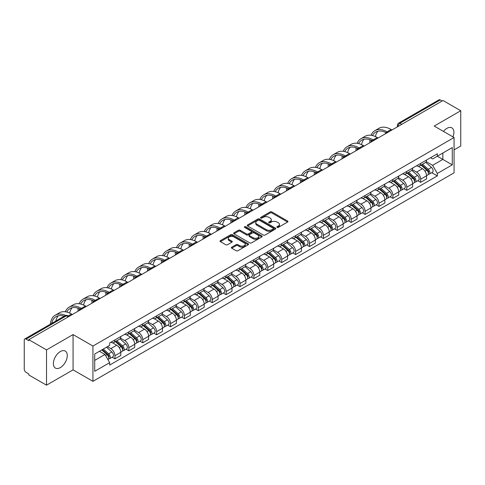 <?xml version="1.0" encoding="UTF-8"?>
<svg xmlns="http://www.w3.org/2000/svg" width="485" height="485" viewBox="0 0 485 485"><rect width="100%" height="100%" fill="white"/><g stroke="black" fill="none" stroke-linecap="round" stroke-linejoin="round"><path stroke-width="0.73" d="M277.087 227.404A0.867 0.497 0 0 0 278.311 227.404L287.605 222.039A1.237 0.715 0 0 0 287.963 221.536A1.237 0.715 0 0 0 287.605 221.033L271.867 211.945A1.237 0.715 0 0 0 270.115 211.945L260.827 217.31A0.867 0.497 0 0 0 260.572 217.662A0.867 0.497 0 0 0 260.827 218.014A0.867 0.497 0 0 0 262.052 218.014L263.252 217.322A3.959 2.286 0 0 1 268.848 217.322L270.157 218.08A3.959 2.286 0 0 1 271.321 219.693A3.959 2.286 0 0 1 270.157 221.312L268.957 222.003A0.867 0.497 0 0 0 268.702 222.354A0.867 0.497 0 0 0 268.957 222.712A0.867 0.497 0 0 0 270.181 222.712L271.382 222.015A3.959 2.286 0 0 1 276.977 222.015L278.293 222.773A3.959 2.286 0 0 1 279.451 224.391A3.959 2.286 0 0 1 278.293 226.004L277.087 226.701A0.867 0.497 0 0 0 276.838 227.053A0.867 0.497 0 0 0 277.087 227.404L277.087 226.701M60.328 367.594A9.827 5.674 120 0 0 66.748 358.93A9.827 5.674 120 0 0 65.239 351.055A9.827 5.674 120 0 0 60.328 351.546A9.827 5.674 120 0 0 53.908 360.203A9.827 5.674 120 0 0 55.417 368.079A9.827 5.674 120 0 0 60.328 367.594M452.96 136.897A9.827 5.674 120 0 0 451.856 127.846A9.827 5.674 120 0 0 446.94 128.337A9.827 5.674 120 0 0 443.466 131.417M231.727 247.18A1.237 0.715 0 0 0 231.369 247.683A1.237 0.715 0 0 0 231.727 248.193L236.146 250.739A1.237 0.715 0 0 0 237.892 250.739L248.211 244.786A1.237 0.715 0 0 0 248.575 244.276A1.237 0.715 0 0 0 248.211 243.773L232.473 234.685A1.237 0.715 0 0 0 230.727 234.685L220.408 240.645A1.237 0.715 0 0 0 220.044 241.148A1.237 0.715 0 0 0 220.408 241.651L225.737 244.731A1.237 0.715 0 0 0 227.489 244.731L231.903 242.185A1.237 0.715 0 0 0 232.266 241.682A1.237 0.715 0 0 0 231.903 241.172L229.26 239.645A3.31 1.91 0 0 1 228.289 238.299A3.31 1.91 0 0 1 230.333 236.535A3.31 1.91 0 0 1 233.94 236.947L244.301 242.93A3.31 1.91 0 0 1 245.271 244.276A3.31 1.91 0 0 1 243.227 246.04A3.31 1.91 0 0 1 239.62 245.628L237.892 244.634A1.237 0.715 0 0 0 236.146 244.634L231.727 247.18L231.727 248.193L236.146 245.659L236.146 244.634M92.932 346.041L73.065 334.571L46.518 349.897L28.791 339.664L443.023 100.51L460.75 110.744L434.202 126.07L454.069 137.54L92.932 346.041L92.932 381.325L454.069 172.824L454.069 137.54M263.337 235.043A1.237 0.715 0 0 0 265.089 235.043L275.407 229.084A1.237 0.715 0 0 0 275.765 228.581A1.237 0.715 0 0 0 275.407 228.071L259.669 218.99A1.237 0.715 0 0 0 257.917 218.99L247.599 224.943A1.237 0.715 0 0 0 247.235 225.446A1.237 0.715 0 0 0 247.599 225.955L263.337 235.043M244.931 227.592A0.867 0.497 0 0 1 245.81 227.714L245.81 226.683L261.809 235.922A1.237 0.715 0 0 1 262.173 236.431A1.237 0.715 0 0 1 261.809 236.935L251.491 242.888A1.237 0.715 0 0 1 249.745 242.888L234 233.806L238.42 231.272L238.42 230.242L234 232.794A1.237 0.715 0 0 0 233.643 233.297A1.237 0.715 0 0 0 234 233.806L234 232.794M238.42 231.272A1.237 0.715 0 0 1 240.166 231.272L240.166 230.242A1.237 0.715 0 0 0 238.42 230.242M240.166 230.242L246.55 233.928A1.237 0.715 0 0 0 248.302 233.928L251.23 232.236A1.237 0.715 0 0 0 251.588 231.733A1.237 0.715 0 0 0 251.23 231.23L244.585 227.392A0.867 0.497 0 0 1 244.331 227.041A0.867 0.497 0 0 1 244.864 226.58A0.867 0.497 0 0 1 245.81 226.683M46.518 349.897L46.518 385.181L28.791 374.947L28.791 373.917L26.032 372.322A2.522 1.455 -120 0 1 24.25 369.237L24.25 340.124A2.522 1.455 -120 0 1 24.771 338.973L65.123 315.674A2.522 1.455 60 0 1 66.384 315.802L26.032 339.1A2.522 1.455 -120 0 0 24.771 338.973M454.069 149.883L460.75 146.027L460.75 110.744M46.518 385.181L73.065 369.855L92.932 381.325M28.791 339.664L28.791 340.694L26.032 339.1M401.78 124.324L399.907 123.245A2.522 1.455 60 0 0 398.646 123.117L439.004 99.819A2.522 1.455 60 0 1 440.259 99.946L399.907 123.245A2.522 1.455 120 0 0 398.124 126.33L398.124 126.433M442.132 101.025L440.259 99.946M420.665 163.409A5.796 3.346 60 0 1 419.464 166.009L425.345 162.614A5.796 3.346 -120 0 0 426.545 160.014M412.317 169.653L416.566 172.102A5.796 3.346 60 0 1 420.665 179.201L426.545 175.806A5.796 3.346 -120 0 0 422.447 168.707L418.234 166.276M426.545 175.806L426.545 178.941L420.665 182.336L417.846 180.711M419.464 166.009A5.796 3.346 60 0 1 416.609 165.749M420.665 179.201L420.665 182.336M406.763 171.435A5.796 3.346 60 0 1 405.569 174.036L411.444 170.641A5.796 3.346 -120 0 0 412.644 168.04M403.95 188.732L406.769 190.362L412.644 186.967L412.644 183.827A5.796 3.346 -120 0 0 408.546 176.734L404.338 174.303M405.569 174.036A5.796 3.346 60 0 1 402.714 173.775M398.421 177.674L402.671 180.123A5.796 3.346 60 0 1 406.769 187.222L406.769 190.362M392.868 179.456A5.796 3.346 60 0 1 391.668 182.057L397.548 178.662A5.796 3.346 -120 0 0 398.749 176.061M390.049 196.758L392.868 198.383L398.749 194.988L398.749 191.854A5.796 3.346 -120 0 0 394.651 184.755L390.443 182.324M391.668 182.057A5.796 3.346 60 0 1 388.818 181.796M384.526 185.694L388.77 188.15A5.796 3.346 60 0 1 392.868 195.249L392.868 198.383M378.973 187.483A5.796 3.346 60 0 1 377.773 190.084L383.653 186.689A5.796 3.346 -120 0 0 384.854 184.088M376.154 204.779L378.973 206.404L384.854 203.015L384.854 199.875A5.796 3.346 -120 0 0 380.755 192.775L376.548 190.35M377.773 190.084A5.796 3.346 60 0 1 374.917 189.817M370.631 193.721L374.875 196.17A5.796 3.346 60 0 1 378.973 203.27L378.973 206.404M365.078 195.504A5.796 3.346 60 0 1 363.877 198.104L369.758 194.709A5.796 3.346 -120 0 0 370.958 192.108M362.259 212.8L365.078 214.431L370.958 211.036L370.958 207.895A5.796 3.346 -120 0 0 366.86 200.802L362.653 198.371M363.877 198.104A5.796 3.346 60 0 1 361.022 197.844M356.73 201.742L360.979 204.197A5.796 3.346 60 0 1 365.078 211.29L365.078 214.431M351.176 203.524A5.796 3.346 60 0 1 349.982 206.125L355.857 202.736A5.796 3.346 -120 0 0 357.057 200.129M348.363 220.827L351.182 222.451L357.057 219.056L357.057 215.922A5.796 3.346 -120 0 0 352.959 208.823L348.751 206.392M349.982 206.125A5.796 3.346 60 0 1 347.127 205.864M342.834 209.769L347.084 212.218A5.796 3.346 60 0 1 351.182 219.317L351.182 222.451M337.281 211.551A5.796 3.346 60 0 1 336.081 214.152L341.961 210.757A5.796 3.346 -120 0 0 343.162 208.156M334.462 228.847L337.281 230.478L343.162 227.083L343.162 223.943A5.796 3.346 -120 0 0 339.063 216.85L334.856 214.418M336.081 214.152A5.796 3.346 60 0 1 333.231 213.891M328.939 217.789L333.183 220.238A5.796 3.346 60 0 1 337.281 227.338L337.281 230.478M323.386 219.572A5.796 3.346 60 0 1 322.185 222.172L328.066 218.777A5.796 3.346 -120 0 0 329.266 216.177M320.567 236.874L323.386 238.499L329.266 235.104L329.266 231.969A5.796 3.346 -120 0 0 325.168 224.87L320.961 222.439M322.185 222.172A5.796 3.346 60 0 1 319.33 221.912M315.044 225.816L319.288 228.265A5.796 3.346 60 0 1 323.386 235.364L323.386 238.499M309.491 227.598A5.796 3.346 60 0 1 308.29 230.199L314.171 226.804A5.796 3.346 -120 0 0 315.371 224.203M306.672 244.895L309.491 246.525L315.371 243.13L315.371 239.99A5.796 3.346 -120 0 0 311.273 232.891L307.066 230.466M308.29 230.199A5.796 3.346 60 0 1 305.435 229.938M301.143 233.837L305.392 236.286A5.796 3.346 60 0 1 309.491 243.385L309.491 246.525M295.595 235.619A5.796 3.346 60 0 1 294.395 238.22L300.27 234.825A5.796 3.346 -120 0 0 301.47 232.224M292.776 252.921L295.595 254.546L301.47 251.151L301.47 248.017A5.796 3.346 -120 0 0 297.372 240.918L293.164 238.487M294.395 238.22A5.796 3.346 60 0 1 291.54 237.959M287.247 241.857L291.497 244.313A5.796 3.346 60 0 1 295.595 251.406L295.595 254.546M281.694 243.64A5.796 3.346 60 0 1 280.494 246.247L286.374 242.852A5.796 3.346 -120 0 0 287.575 240.251M278.875 260.942L281.694 262.567L287.575 259.172L287.575 256.038A5.796 3.346 -120 0 0 283.476 248.938L279.269 246.507M280.494 246.247A5.796 3.346 60 0 1 277.644 245.98M273.352 249.884L277.596 252.333A5.796 3.346 60 0 1 281.694 259.433L281.694 262.567M267.799 251.666A5.796 3.346 60 0 1 266.598 254.267L272.479 250.872A5.796 3.346 -120 0 0 273.679 248.271M264.98 268.963L267.799 270.594L273.679 267.199L273.679 264.058A5.796 3.346 -120 0 0 269.581 256.965L265.374 254.534M266.598 254.267A5.796 3.346 60 0 1 263.749 254.007M259.457 257.905L263.701 260.36A5.796 3.346 60 0 1 267.799 267.453L267.799 270.594M253.904 259.687A5.796 3.346 60 0 1 252.703 262.288L258.584 258.893A5.796 3.346 -120 0 0 259.784 256.292M251.084 276.99L253.904 278.614L259.784 275.219L259.784 272.085A5.796 3.346 -120 0 0 255.686 264.986L251.479 262.555M252.703 262.288A5.796 3.346 60 0 1 249.848 262.027M245.555 265.932L249.805 268.381A5.796 3.346 60 0 1 253.904 275.48L253.904 278.614M240.008 267.714A5.796 3.346 60 0 1 238.808 270.315L244.683 266.92A5.796 3.346 -120 0 0 245.883 264.319M237.189 285.01L240.008 286.641L245.883 283.246L245.883 280.106A5.796 3.346 -120 0 0 241.785 273.006L237.577 270.581M238.808 270.315A5.796 3.346 60 0 1 235.952 270.054M231.66 273.952L235.91 276.401A5.796 3.346 60 0 1 240.008 283.501L240.008 286.641M226.107 275.735A5.796 3.346 60 0 1 224.907 278.335L230.787 274.94A5.796 3.346 -120 0 0 231.988 272.34M223.288 293.037L226.107 294.662L231.988 291.267L231.988 288.132A5.796 3.346 -120 0 0 227.889 281.033L223.682 278.602M224.907 278.335A5.796 3.346 60 0 1 222.057 278.075M217.765 281.973L222.009 284.428A5.796 3.346 60 0 1 226.107 291.527L226.107 294.662M212.212 283.761A5.796 3.346 60 0 1 211.011 286.362L216.892 282.967A5.796 3.346 -120 0 0 218.092 280.366M209.393 301.058L212.212 302.682L218.092 299.293L218.092 296.153A5.796 3.346 -120 0 0 213.994 289.054L209.787 286.629M211.011 286.362A5.796 3.346 60 0 1 208.162 286.095M203.87 290L208.113 292.449A5.796 3.346 60 0 1 212.212 299.548L212.212 302.682M198.316 291.782A5.796 3.346 60 0 1 197.116 294.383L202.997 290.988A5.796 3.346 -120 0 0 204.197 288.387M195.497 309.078L198.316 310.709L204.197 307.314L204.197 304.174A5.796 3.346 -120 0 0 200.099 297.081L195.891 294.65M197.116 294.383A5.796 3.346 60 0 1 194.261 294.122M189.968 298.02L194.218 300.476A5.796 3.346 60 0 1 198.316 307.569L198.316 310.709M184.421 299.803A5.796 3.346 60 0 1 183.221 302.404L189.095 299.015A5.796 3.346 -120 0 0 190.296 296.408M181.602 317.105L184.421 318.73L190.296 315.335L190.296 312.201A5.796 3.346 -120 0 0 186.198 305.101L181.99 302.67M183.221 302.404A5.796 3.346 60 0 1 180.365 302.143M176.073 306.047L180.323 308.496A5.796 3.346 60 0 1 184.421 315.596L184.421 318.73M170.52 307.829A5.796 3.346 60 0 1 169.32 310.43L175.2 307.035A5.796 3.346 -120 0 0 176.401 304.435M167.701 325.126L170.52 326.757L176.401 323.362L176.401 320.221A5.796 3.346 -120 0 0 172.302 313.128L168.095 310.697M169.32 310.43A5.796 3.346 60 0 1 166.47 310.17M162.178 314.068L166.422 316.517A5.796 3.346 60 0 1 170.52 323.616L170.52 326.757M156.625 315.85A5.796 3.346 60 0 1 155.424 318.451L161.305 315.056A5.796 3.346 -120 0 0 162.505 312.455M153.806 333.153L156.625 334.777L162.505 331.382L162.505 328.248A5.796 3.346 -120 0 0 158.407 321.149L154.2 318.718M155.424 318.451A5.796 3.346 60 0 1 152.575 318.19M148.283 322.088L152.526 324.544A5.796 3.346 60 0 1 156.625 331.643L156.625 334.777M142.729 323.877A5.796 3.346 60 0 1 141.529 326.478L147.41 323.083A5.796 3.346 -120 0 0 148.61 320.482M139.91 341.173L142.729 342.804L148.61 339.409L148.61 336.269A5.796 3.346 -120 0 0 144.512 329.169L140.304 326.745M141.529 326.478A5.796 3.346 60 0 1 138.674 326.217M134.387 330.115L138.631 332.564A5.796 3.346 60 0 1 142.729 339.664L142.729 342.804M128.834 331.898A5.796 3.346 60 0 1 127.634 334.498L133.508 331.103A5.796 3.346 -120 0 0 134.709 328.503M126.015 349.194L128.834 350.825L134.709 347.43L134.709 344.295A5.796 3.346 -120 0 0 130.611 337.196L126.403 334.765M127.634 334.498A5.796 3.346 60 0 1 124.778 334.238M120.486 338.136L124.736 340.591A5.796 3.346 60 0 1 128.834 347.684L128.834 350.825M114.933 339.918A5.796 3.346 60 0 1 113.732 342.525L119.613 339.13A5.796 3.346 -120 0 0 120.813 336.529M112.114 357.221L114.933 358.845L120.813 355.45L120.813 352.316A5.796 3.346 -120 0 0 116.715 345.217L112.508 342.786M113.732 342.525A5.796 3.346 60 0 1 110.883 342.258M107.452 346.66L110.835 348.612A5.796 3.346 60 0 1 114.933 355.711L114.933 358.845M430.504 157.728L432.602 158.935L452.287 147.567L442.847 153.024L442.847 159.401L432.602 165.312L426.218 161.626M94.714 360.391L104.96 354.474L109.677 362.653L94.714 371.292L94.714 354.014L109.677 345.375L109.677 342.956L437.325 153.793L437.325 156.212L452.287 164.851L437.325 173.491L432.602 165.312M452.287 147.567L452.287 164.851M109.677 362.653L109.677 365.072L437.325 175.91L437.325 173.491M73.065 334.571L73.065 369.855M104.96 354.474L99.437 351.286M431.741 172.684L437.325 175.91M277.432 227.526L278.293 227.035A3.959 2.286 0 0 0 279.451 225.416L279.451 224.391M271.321 219.693L271.321 220.723A3.959 2.286 0 0 1 270.157 222.336L269.302 222.833M287.587 222.051L271.867 212.976A1.237 0.715 0 0 0 270.115 212.976L261.173 218.135M275.389 229.096L259.669 220.014A1.237 0.715 0 0 0 257.917 220.014L247.617 225.962M273.219 228.932A0.867 0.497 0 0 0 273.473 228.581A0.867 0.497 0 0 0 273.219 228.223L259.402 220.251A0.867 0.497 0 0 0 258.178 220.251L256.911 220.978A3.959 2.286 0 0 0 255.753 222.597A3.959 2.286 0 0 0 256.911 224.209L266.356 229.666A3.959 2.286 0 0 0 271.952 229.666L273.219 228.932L273.219 229.963A0.867 0.497 0 0 0 273.473 229.605L273.473 228.581M255.753 222.597L255.753 223.627A3.959 2.286 0 0 0 256.911 225.24L256.911 224.209M273.219 229.963L271.952 230.69A3.959 2.286 0 0 1 266.356 230.69L256.911 225.24M240.166 231.272L246.55 234.958A1.237 0.715 0 0 0 248.302 234.958L251.23 233.267A1.237 0.715 0 0 0 251.588 232.764L251.588 231.733M245.81 227.714L261.791 236.941M253.176 237.753A3.31 1.91 0 0 0 256.777 238.165A3.31 1.91 0 0 0 258.82 236.401A3.31 1.91 0 0 0 257.85 235.055L254.201 232.945A1.237 0.715 0 0 0 252.455 232.945L249.52 234.637A1.237 0.715 0 0 0 249.163 235.14A1.237 0.715 0 0 0 249.52 235.643L253.176 237.753L253.176 238.784A3.31 1.91 0 0 0 256.777 239.196A3.31 1.91 0 0 0 258.82 237.432L258.82 236.401M249.163 235.14L249.163 236.171A1.237 0.715 0 0 0 249.52 236.674L249.52 235.643M253.176 238.784L249.52 236.674M245.271 244.276L245.271 245.307A3.31 1.91 0 0 1 243.227 247.071A3.31 1.91 0 0 1 239.62 246.659L237.892 245.659A1.237 0.715 0 0 0 236.146 245.659M228.289 238.299L228.289 239.323A3.31 1.91 0 0 0 229.26 240.675L229.26 239.645M231.903 241.172L231.903 242.185L229.26 240.675M248.193 244.792L232.473 235.716A1.237 0.715 0 0 0 230.727 235.716L220.42 241.663M421.065 165.088L426.727 170.138A3.152 1.819 60 0 1 427.715 175.012L426.539 175.691M421.216 165.221L423.878 166.761M421.635 164.754L427.94 170.381A1.51 0.873 60 0 1 428.413 172.715A1.51 0.873 60 0 1 428.273 172.769M422.58 164.215L428.243 169.265A3.152 1.819 60 0 1 429.231 174.133A3.152 1.819 60 0 1 428.279 174.236M425.739 162.317L431.45 167.416A3.152 1.819 60 0 1 432.438 172.284L429.231 174.133M391.977 129.98L391.134 129.489A24.317 14.041 -120 0 0 378.973 128.289L374.881 130.653A24.317 14.041 -120 0 0 371.007 135.266M387.139 131.92L387.036 131.859A24.317 14.041 -120 0 0 374.881 130.653M369.94 139.741A24.317 14.041 -120 0 0 369.843 141.784L369.843 142.76M371.001 142.093A22.674 13.095 60 0 1 371.128 140.201M372.48 135.545A22.674 13.095 60 0 1 375.699 132.072A22.674 13.095 60 0 1 385.963 132.617M375.42 136.576A22.674 13.095 60 0 1 377.93 131.211M407.17 173.109L412.832 178.165A3.152 1.819 60 0 1 413.82 183.033L412.644 183.712M407.321 173.242L409.983 174.782M407.739 172.781L414.038 178.401A1.51 0.873 60 0 1 414.517 180.741A1.51 0.873 60 0 1 414.378 180.796M408.685 172.236L414.348 177.286A3.152 1.819 60 0 1 415.336 182.16A3.152 1.819 60 0 1 414.384 182.257M411.838 170.338L417.555 175.437A3.152 1.819 60 0 1 418.543 180.305L415.336 182.16M393.274 181.135L398.937 186.185A3.152 1.819 60 0 1 399.925 191.054L398.749 191.733M393.42 181.269L396.087 182.809M393.844 180.802L400.143 186.428A1.51 0.873 60 0 1 400.616 188.762A1.51 0.873 60 0 1 400.483 188.817M394.784 180.256L400.446 185.312A3.152 1.819 60 0 1 401.434 190.181A3.152 1.819 60 0 1 400.489 190.284M397.942 178.365L403.653 183.457A3.152 1.819 60 0 1 404.642 188.332L401.434 190.181M378.082 138.001L377.233 137.516A24.317 14.041 -120 0 0 365.078 136.309L360.979 138.674A24.317 14.041 -120 0 0 357.112 143.293M373.244 139.941L373.141 139.88A24.317 14.041 -120 0 0 360.979 138.674M356.045 147.767A24.317 14.041 -120 0 0 355.948 149.804L355.948 150.786M357.105 150.114A22.674 13.095 60 0 1 357.233 148.228M358.579 143.566A22.674 13.095 60 0 1 361.798 140.092A22.674 13.095 60 0 1 372.068 140.644M361.525 144.603A22.674 13.095 60 0 1 364.035 139.237M364.186 146.027L363.338 145.536A24.317 14.041 -120 0 0 351.182 144.336L347.084 146.7A24.317 14.041 -120 0 0 343.216 151.314M359.349 147.967L359.239 147.907A24.317 14.041 -120 0 0 347.084 146.7M342.143 155.788A24.317 14.041 -120 0 0 342.046 157.831L342.046 158.807M343.21 158.134A22.674 13.095 60 0 1 343.332 156.249M344.683 151.587A22.674 13.095 60 0 1 347.903 148.119A22.674 13.095 60 0 1 358.172 148.665M347.63 152.623A22.674 13.095 60 0 1 350.14 147.258M379.373 189.156L385.035 194.212A3.152 1.819 60 0 1 386.024 199.08L384.854 199.759M379.525 189.289L382.192 190.829M379.949 188.829L386.248 194.449A1.51 0.873 60 0 1 386.721 196.789A1.51 0.873 60 0 1 386.581 196.843M380.889 188.283L386.551 193.333A3.152 1.819 60 0 1 387.539 198.207A3.152 1.819 60 0 1 386.587 198.304M384.047 186.385L389.758 191.484A3.152 1.819 60 0 1 390.746 196.352L387.539 198.207M365.478 197.177L371.14 202.233A3.152 1.819 60 0 1 372.128 207.101L370.952 207.78M365.629 197.316L368.291 198.85M366.048 196.849L372.353 202.475A1.51 0.873 60 0 1 372.826 204.809A1.51 0.873 60 0 1 372.686 204.864M366.993 196.304L372.656 201.36A3.152 1.819 60 0 1 373.644 206.228A3.152 1.819 60 0 1 372.692 206.331M370.152 194.412L375.863 199.505A3.152 1.819 60 0 1 376.851 204.379L373.644 206.228M351.583 205.203L357.245 210.254A3.152 1.819 60 0 1 358.233 215.128L357.057 215.807M351.734 205.337L354.396 206.877M352.152 204.87L358.451 210.496A1.51 0.873 60 0 1 358.93 212.836A1.51 0.873 60 0 1 358.791 212.891M353.098 204.331L358.761 209.381A3.152 1.819 60 0 1 359.749 214.249A3.152 1.819 60 0 1 358.797 214.352M356.251 202.433L361.968 207.531A3.152 1.819 60 0 1 362.956 212.4L359.749 214.249M350.291 154.048L349.442 153.563A24.317 14.041 -120 0 0 337.287 152.357L333.189 154.721A24.317 14.041 -120 0 0 329.321 159.335M345.447 155.988L345.344 155.927A24.317 14.041 -120 0 0 333.189 154.721M328.248 163.815A24.317 14.041 -120 0 0 328.151 165.852L328.151 166.828M329.315 166.161A22.674 13.095 60 0 1 329.436 164.269M330.788 159.613A22.674 13.095 60 0 1 334.007 156.14A22.674 13.095 60 0 1 344.271 156.685M333.728 160.65A22.674 13.095 60 0 1 336.244 155.279M336.39 162.075L335.547 161.584A24.317 14.041 -120 0 0 323.386 160.377L319.294 162.748A24.317 14.041 -120 0 0 315.42 167.361M331.552 164.009L331.449 163.948A24.317 14.041 -120 0 0 319.294 162.748M314.353 171.835A24.317 14.041 -120 0 0 314.256 173.879L314.256 174.855M315.414 174.182A22.674 13.095 60 0 1 315.541 172.296M316.893 167.634A22.674 13.095 60 0 1 320.112 164.166A22.674 13.095 60 0 1 330.376 164.712M319.833 168.671A22.674 13.095 60 0 1 322.343 163.306M322.495 170.096L321.652 169.611A24.317 14.041 -120 0 0 309.491 168.404L305.392 170.768A24.317 14.041 -120 0 0 301.524 175.382M317.657 172.036L317.554 171.975A24.317 14.041 -120 0 0 305.392 170.768M300.457 179.856A24.317 14.041 -120 0 0 300.361 181.899L300.361 182.875M301.518 182.208A22.674 13.095 60 0 1 301.646 180.317M302.992 175.661A22.674 13.095 60 0 1 306.211 172.187A22.674 13.095 60 0 1 316.481 172.733M305.938 176.692A22.674 13.095 60 0 1 308.448 171.326M337.687 213.224L343.35 218.28A3.152 1.819 60 0 1 344.338 223.148L343.162 223.827M337.833 213.358L340.5 214.897M338.257 212.897L344.556 218.517A1.51 0.873 60 0 1 345.029 220.857A1.51 0.873 60 0 1 344.896 220.911M339.197 212.351L344.859 217.407A3.152 1.819 60 0 1 345.853 222.275A3.152 1.819 60 0 1 344.902 222.379M342.355 210.454L348.066 215.552A3.152 1.819 60 0 1 349.054 220.42L345.853 222.275M308.599 178.122L307.751 177.631A24.317 14.041 -120 0 0 295.595 176.425L291.497 178.795A24.317 14.041 -120 0 0 287.629 183.409M303.762 180.056L303.652 179.996A24.317 14.041 -120 0 0 291.497 178.795M286.556 187.883A24.317 14.041 -120 0 0 286.459 189.926L286.459 190.902M287.623 190.229A22.674 13.095 60 0 1 287.744 188.344M289.096 183.682A22.674 13.095 60 0 1 292.316 180.208A22.674 13.095 60 0 1 302.585 180.76M292.043 184.718A22.674 13.095 60 0 1 294.553 179.353M323.786 221.251L329.448 226.301A3.152 1.819 60 0 1 330.437 231.175L329.266 231.848M323.938 221.384L326.605 222.924M324.362 220.917L330.661 226.543A1.51 0.873 60 0 1 331.134 228.878A1.51 0.873 60 0 1 330.994 228.932M325.302 220.372L330.964 225.428A3.152 1.819 60 0 1 331.952 230.296A3.152 1.819 60 0 1 331 230.399M328.46 218.48L334.171 223.579A3.152 1.819 60 0 1 335.159 228.447L331.952 230.296M294.704 186.143L293.855 185.652A24.317 14.041 -120 0 0 281.7 184.452L277.602 186.816A24.317 14.041 -120 0 0 273.734 191.429M289.86 188.083L289.757 188.022A24.317 14.041 -120 0 0 277.602 186.816M272.661 195.904A24.317 14.041 -120 0 0 272.564 197.947L272.564 198.923M273.728 198.25A22.674 13.095 60 0 1 273.849 196.364M275.201 191.708A22.674 13.095 60 0 1 278.42 188.235A22.674 13.095 60 0 1 288.684 188.78M278.141 192.739A22.674 13.095 60 0 1 280.657 187.374M309.891 229.272L315.553 234.328A3.152 1.819 60 0 1 316.541 239.196L315.365 239.875M310.042 229.405L312.704 230.945M310.461 228.944L316.766 234.564A1.51 0.873 60 0 1 317.238 236.904A1.51 0.873 60 0 1 317.099 236.959M311.406 228.399L317.069 233.449A3.152 1.819 60 0 1 318.057 238.323A3.152 1.819 60 0 1 317.105 238.42M314.565 226.501L320.276 231.6A3.152 1.819 60 0 1 321.264 236.468L318.057 238.323M280.803 194.164L279.96 193.679A24.317 14.041 -120 0 0 267.799 192.472L263.707 194.837A24.317 14.041 -120 0 0 259.833 199.456M275.965 196.104L275.862 196.043A24.317 14.041 -120 0 0 263.707 194.837M258.766 203.93A24.317 14.041 -120 0 0 258.669 205.967L258.669 206.943M259.827 206.277A22.674 13.095 60 0 1 259.954 204.391M261.306 199.729A22.674 13.095 60 0 1 264.525 196.255A22.674 13.095 60 0 1 274.789 196.801M264.246 200.766A22.674 13.095 60 0 1 266.756 195.4M295.995 237.298L301.658 242.348A3.152 1.819 60 0 1 302.646 247.217L301.47 247.896M296.147 237.432L298.808 238.966M296.565 236.965L302.864 242.591A1.51 0.873 60 0 1 303.343 244.925A1.51 0.873 60 0 1 303.204 244.98M297.511 236.419L303.173 241.475A3.152 1.819 60 0 1 304.162 246.344A3.152 1.819 60 0 1 303.21 246.447M300.664 234.528L306.381 239.62A3.152 1.819 60 0 1 307.369 244.495L304.162 246.344M266.908 202.19L266.065 201.699A24.317 14.041 -120 0 0 253.904 200.499L249.805 202.863A24.317 14.041 -120 0 0 245.937 207.477M262.07 204.124L261.967 204.064A24.317 14.041 -120 0 0 249.805 202.863M244.87 211.951A24.317 14.041 -120 0 0 244.773 213.994L244.773 214.97M245.931 214.297A22.674 13.095 60 0 1 246.059 212.412M247.405 207.75A22.674 13.095 60 0 1 250.624 204.282A22.674 13.095 60 0 1 260.894 204.828M250.351 208.786A22.674 13.095 60 0 1 252.861 203.421M282.1 245.319L287.763 250.369A3.152 1.819 60 0 1 288.751 255.243L287.575 255.922M282.246 245.452L284.913 246.992M282.67 244.992L288.969 250.612A1.51 0.873 60 0 1 289.442 252.952A1.51 0.873 60 0 1 289.309 253.006M283.61 244.446L289.272 249.496A3.152 1.819 60 0 1 290.266 254.37A3.152 1.819 60 0 1 289.315 254.467M286.768 242.548L292.479 247.647A3.152 1.819 60 0 1 293.473 252.515L290.266 254.37M253.012 210.211L252.164 209.726A24.317 14.041 -120 0 0 240.008 208.52L235.91 210.884A24.317 14.041 -120 0 0 232.042 215.498M248.174 212.151L248.065 212.09A24.317 14.041 -120 0 0 235.91 210.884M230.969 219.978A24.317 14.041 -120 0 0 230.872 222.015L230.872 222.991M232.036 222.324A22.674 13.095 60 0 1 232.157 220.433M233.509 215.776A22.674 13.095 60 0 1 236.728 212.303A22.674 13.095 60 0 1 246.998 212.848M236.456 216.807A22.674 13.095 60 0 1 238.966 211.442M268.199 253.34L273.861 258.396A3.152 1.819 60 0 1 274.849 263.264L273.679 263.943M268.35 253.473L271.018 255.013M268.775 253.012L275.074 258.632A1.51 0.873 60 0 1 275.547 260.972A1.51 0.873 60 0 1 275.407 261.027M269.715 252.467L275.377 257.523A3.152 1.819 60 0 1 276.365 262.391A3.152 1.819 60 0 1 275.413 262.494M272.873 250.569L278.584 255.668A3.152 1.819 60 0 1 279.572 260.542L276.365 262.391M239.117 218.238L238.268 217.747A24.317 14.041 -120 0 0 226.113 216.54L222.015 218.911A24.317 14.041 -120 0 0 218.147 223.524M234.273 220.172L234.17 220.111A24.317 14.041 -120 0 0 222.015 218.911M217.074 227.998A24.317 14.041 -120 0 0 216.977 230.042L216.977 231.018M218.141 230.345A22.674 13.095 60 0 1 218.262 228.459M219.614 223.797A22.674 13.095 60 0 1 222.833 220.329A22.674 13.095 60 0 1 233.097 220.875M222.554 224.834A22.674 13.095 60 0 1 225.07 219.469M254.304 261.366L259.966 266.417A3.152 1.819 60 0 1 260.954 271.291L259.778 271.97M254.455 261.5L257.123 263.04M254.874 261.033L261.179 266.659A1.51 0.873 60 0 1 261.651 268.993A1.51 0.873 60 0 1 261.512 269.048M255.819 260.493L261.482 265.544A3.152 1.819 60 0 1 262.47 270.412A3.152 1.819 60 0 1 261.518 270.515M258.978 258.596L264.689 263.694A3.152 1.819 60 0 1 265.677 268.563L262.47 270.412M225.216 226.259L224.373 225.767A24.317 14.041 -120 0 0 212.218 224.567L208.12 226.931A24.317 14.041 -120 0 0 204.246 231.545M220.378 228.199L220.275 228.138A24.317 14.041 -120 0 0 208.12 226.931M203.179 236.019A24.317 14.041 -120 0 0 203.082 238.062L203.082 239.038M204.24 238.371A22.674 13.095 60 0 1 204.367 236.48M205.719 231.824A22.674 13.095 60 0 1 208.938 228.35A22.674 13.095 60 0 1 219.202 228.896M208.659 232.855A22.674 13.095 60 0 1 211.169 227.489M240.408 269.387L246.071 274.443A3.152 1.819 60 0 1 247.059 279.312L245.883 279.99M240.56 269.521L243.221 271.06M240.978 269.06L247.277 274.68A1.51 0.873 60 0 1 247.756 277.02A1.51 0.873 60 0 1 247.617 277.074M241.924 268.514L247.586 273.564A3.152 1.819 60 0 1 248.575 278.438A3.152 1.819 60 0 1 247.623 278.535M245.077 266.617L250.793 271.715A3.152 1.819 60 0 1 251.782 276.583L248.575 278.438M211.321 234.279L210.478 233.794A24.317 14.041 -120 0 0 198.316 232.588L194.218 234.952A24.317 14.041 -120 0 0 190.35 239.572M206.483 236.219L206.38 236.159A24.317 14.041 -120 0 0 194.218 234.952M189.283 244.046A24.317 14.041 -120 0 0 189.186 246.083L189.186 247.065M190.344 246.392A22.674 13.095 60 0 1 190.472 244.507M191.817 239.845A22.674 13.095 60 0 1 195.037 236.371A22.674 13.095 60 0 1 205.307 236.916M194.764 240.881A22.674 13.095 60 0 1 197.274 235.516M226.513 277.414L232.176 282.464A3.152 1.819 60 0 1 233.164 287.332L231.988 288.011M226.659 277.547L229.326 279.087M227.083 277.08L233.382 282.706A1.51 0.873 60 0 1 233.855 285.041A1.51 0.873 60 0 1 233.721 285.095M228.023 276.535L233.685 281.591A3.152 1.819 60 0 1 234.679 286.459A3.152 1.819 60 0 1 233.728 286.562M231.181 274.643L236.892 279.736A3.152 1.819 60 0 1 237.886 284.61L234.679 286.459M197.425 242.306L196.577 241.815A24.317 14.041 -120 0 0 184.421 240.615L180.323 242.979A24.317 14.041 -120 0 0 176.455 247.592M192.587 244.24L192.478 244.179A24.317 14.041 -120 0 0 180.323 242.979M175.382 252.067A24.317 14.041 -120 0 0 175.285 254.11L175.285 255.086M176.449 254.413A22.674 13.095 60 0 1 176.57 252.527M177.922 247.865A22.674 13.095 60 0 1 181.141 244.398A22.674 13.095 60 0 1 191.411 244.943M180.869 248.902A22.674 13.095 60 0 1 183.379 243.537M212.612 285.435L218.274 290.491A3.152 1.819 60 0 1 219.268 295.359L218.092 296.038M212.763 285.568L215.431 287.108M213.188 285.107L219.487 290.727A1.51 0.873 60 0 1 219.96 293.067A1.51 0.873 60 0 1 219.82 293.122M214.127 284.562L219.79 289.612A3.152 1.819 60 0 1 220.778 294.486A3.152 1.819 60 0 1 219.826 294.583M217.286 282.664L222.997 287.763A3.152 1.819 60 0 1 223.985 292.631L220.778 294.486M183.53 250.327L182.681 249.842A24.317 14.041 -120 0 0 170.526 248.635L166.428 251A24.317 14.041 -120 0 0 162.56 255.613M178.686 252.267L178.583 252.206A24.317 14.041 -120 0 0 166.428 251M161.487 260.093A24.317 14.041 -120 0 0 161.39 262.13L161.39 263.106M162.554 262.44A22.674 13.095 60 0 1 162.675 260.548M164.027 255.892A22.674 13.095 60 0 1 167.246 252.418A22.674 13.095 60 0 1 177.516 252.964M166.967 256.929A22.674 13.095 60 0 1 169.483 251.557M198.717 293.455L204.379 298.511A3.152 1.819 60 0 1 205.367 303.38L204.191 304.059M198.868 293.595L201.536 295.129M199.286 293.128L205.591 298.748A1.51 0.873 60 0 1 206.064 301.088A1.51 0.873 60 0 1 205.925 301.143M200.232 292.582L205.895 297.638A3.152 1.819 60 0 1 206.883 302.507A3.152 1.819 60 0 1 205.931 302.61M203.391 290.691L209.102 295.783A3.152 1.819 60 0 1 210.09 300.658L206.883 302.507M169.629 258.353L168.786 257.862A24.317 14.041 -120 0 0 156.631 256.656L152.532 259.026A24.317 14.041 -120 0 0 148.665 263.64M164.791 260.287L164.688 260.227A24.317 14.041 -120 0 0 152.532 259.026M147.592 268.114A24.317 14.041 -120 0 0 147.495 270.157L147.495 271.133M148.659 270.46A22.674 13.095 60 0 1 148.78 268.575M150.132 263.913A22.674 13.095 60 0 1 153.351 260.445A22.674 13.095 60 0 1 163.615 260.991M153.072 264.949A22.674 13.095 60 0 1 155.582 259.584M184.821 301.482L190.484 306.532A3.152 1.819 60 0 1 191.472 311.406L190.296 312.085M184.973 301.615L187.634 303.155M185.391 301.149L191.69 306.775A1.51 0.873 60 0 1 192.169 309.115A1.51 0.873 60 0 1 192.03 309.169M186.337 300.609L191.999 305.659A3.152 1.819 60 0 1 192.988 310.527A3.152 1.819 60 0 1 192.036 310.63M189.489 298.712L195.206 303.81A3.152 1.819 60 0 1 196.195 308.678L192.988 310.527M155.733 266.374L154.891 265.889A24.317 14.041 -120 0 0 142.729 264.683L138.631 267.047A24.317 14.041 -120 0 0 134.763 271.661M150.896 268.314L150.793 268.253A24.317 14.041 -120 0 0 138.631 267.047M133.696 276.135A24.317 14.041 -120 0 0 133.599 278.178L133.599 279.154M134.757 278.487A22.674 13.095 60 0 1 134.885 276.595M136.23 271.94A22.674 13.095 60 0 1 139.45 268.466A22.674 13.095 60 0 1 149.719 269.011M139.177 272.97A22.674 13.095 60 0 1 141.687 267.605M170.926 309.503L176.588 314.559A3.152 1.819 60 0 1 177.577 319.427L176.401 320.106M171.072 309.636L173.739 311.176M171.496 309.175L177.795 314.795A1.51 0.873 60 0 1 178.268 317.135A1.51 0.873 60 0 1 178.134 317.19M172.436 308.63L178.098 313.686A3.152 1.819 60 0 1 179.092 318.554A3.152 1.819 60 0 1 178.14 318.657M175.594 306.732L181.305 311.831A3.152 1.819 60 0 1 182.299 316.699L179.092 318.554M141.838 274.401L140.989 273.91A24.317 14.041 -120 0 0 128.834 272.703L124.736 275.074A24.317 14.041 -120 0 0 120.868 279.687M137 276.335L136.891 276.274A24.317 14.041 -120 0 0 124.736 275.074M119.795 284.161A24.317 14.041 -120 0 0 119.698 286.205L119.698 287.181M120.862 286.508A22.674 13.095 60 0 1 120.983 284.622M122.335 279.96A22.674 13.095 60 0 1 125.554 276.486A22.674 13.095 60 0 1 135.824 277.038M125.282 280.997A22.674 13.095 60 0 1 127.791 275.632M157.025 317.529L162.687 322.58A3.152 1.819 60 0 1 163.681 327.454L162.505 328.127M157.176 317.663L159.844 319.203M157.601 317.196L163.9 322.822A1.51 0.873 60 0 1 164.373 325.156A1.51 0.873 60 0 1 164.239 325.211M158.54 316.65L164.203 321.707A3.152 1.819 60 0 1 165.191 326.575A3.152 1.819 60 0 1 164.239 326.678M161.699 314.759L167.41 319.858A3.152 1.819 60 0 1 168.398 324.726L165.191 326.575M127.943 282.422L127.094 281.93A24.317 14.041 -120 0 0 114.939 280.73L110.841 283.094A24.317 14.041 -120 0 0 106.973 287.708M123.099 284.362L122.996 284.301A24.317 14.041 -120 0 0 110.841 283.094M105.9 292.182A24.317 14.041 -120 0 0 105.803 294.225L105.803 295.201M106.967 294.528A22.674 13.095 60 0 1 107.088 292.643M108.44 287.987A22.674 13.095 60 0 1 111.659 284.513A22.674 13.095 60 0 1 121.929 285.059M111.38 289.018A22.674 13.095 60 0 1 113.896 283.652M143.13 325.55L148.792 330.606A3.152 1.819 60 0 1 149.78 335.474L148.604 336.154M143.281 325.684L145.949 327.223M143.699 325.223L150.004 330.843A1.51 0.873 60 0 1 150.477 333.183A1.51 0.873 60 0 1 150.338 333.237M144.645 324.677L150.308 329.727A3.152 1.819 60 0 1 151.296 334.601A3.152 1.819 60 0 1 150.344 334.699M147.804 322.78L153.515 327.878A3.152 1.819 60 0 1 154.503 332.746L151.296 334.601M114.042 290.442L113.199 289.957A24.317 14.041 -120 0 0 101.044 288.751L96.945 291.115A24.317 14.041 -120 0 0 93.078 295.729M109.204 292.382L109.101 292.322A24.317 14.041 -120 0 0 96.945 291.115M92.004 300.209A24.317 14.041 -120 0 0 91.907 302.246L91.907 303.222M93.072 302.555A22.674 13.095 60 0 1 93.193 300.67M94.545 296.008A22.674 13.095 60 0 1 97.764 292.534A22.674 13.095 60 0 1 108.028 293.079M97.485 297.044A22.674 13.095 60 0 1 99.995 291.679M129.234 333.577L134.897 338.627A3.152 1.819 60 0 1 135.885 343.495L134.709 344.174M129.386 333.71L132.047 335.244M129.804 333.243L136.103 338.87A1.51 0.873 60 0 1 136.582 341.204A1.51 0.873 60 0 1 136.443 341.258M130.75 332.698L136.412 337.754A3.152 1.819 60 0 1 137.4 342.622A3.152 1.819 60 0 1 136.449 342.725M133.908 330.806L139.619 335.899A3.152 1.819 60 0 1 140.608 340.773L137.4 342.622M100.146 298.469L99.304 297.978A24.317 14.041 -120 0 0 87.142 296.778L83.044 299.142A24.317 14.041 -120 0 0 79.176 303.755M95.309 300.403L95.205 300.342A24.317 14.041 -120 0 0 83.044 299.142M78.109 308.23A24.317 14.041 -120 0 0 78.012 310.273L78.012 311.249M79.17 310.576A22.674 13.095 60 0 1 79.297 308.69M80.643 304.028A22.674 13.095 60 0 1 83.863 300.561A22.674 13.095 60 0 1 94.132 301.106M83.59 305.065A22.674 13.095 60 0 1 86.1 299.7M115.339 341.598L121.001 346.648A3.152 1.819 60 0 1 121.99 351.522L120.813 352.201M115.485 341.731L118.152 343.271M115.909 341.27L122.208 346.89A1.51 0.873 60 0 1 122.687 349.23A1.51 0.873 60 0 1 122.547 349.285M116.849 340.725L122.517 345.775A3.152 1.819 60 0 1 123.505 350.649A3.152 1.819 60 0 1 122.553 350.746M120.007 338.827L125.718 343.926A3.152 1.819 60 0 1 126.712 348.794L123.505 350.649M86.251 306.49L85.402 306.005A24.317 14.041 -120 0 0 73.247 304.798L69.149 307.163A24.317 14.041 -120 0 0 65.281 311.776M81.413 308.43L81.304 308.369A24.317 14.041 -120 0 0 69.149 307.163M66.748 312.055A22.674 13.095 60 0 1 69.967 308.581A22.674 13.095 60 0 1 80.237 309.127M69.694 313.086A22.674 13.095 60 0 1 72.204 307.72M101.789 349.928L107.1 354.674A3.152 1.819 60 0 1 108.094 359.543L107.937 359.634M101.838 349.897L104.257 351.292M102.359 349.6L108.313 354.911A1.51 0.873 60 0 1 108.785 357.251A1.51 0.873 60 0 1 108.652 357.306M103.299 349.054L108.616 353.801A3.152 1.819 60 0 1 109.604 358.67A3.152 1.819 60 0 1 108.652 358.773M106.506 347.205L111.823 351.946A3.152 1.819 60 0 1 112.811 356.821L109.604 358.67M72.356 314.516L71.507 314.025A24.317 14.041 -120 0 0 59.352 312.819L55.254 315.189A24.317 14.041 -120 0 0 50.319 324.222M65.608 315.462A24.317 14.041 -120 0 0 55.254 315.189M51.707 323.422A22.674 13.095 60 0 1 56.072 316.608A22.674 13.095 60 0 1 64.153 316.232M55.805 321.058A22.674 13.095 60 0 1 58.309 315.747M398.215 126.379L398.124 126.33A2.522 1.455 -0 0 1 397.385 125.3L397.385 126.858M128.834 347.684L134.709 344.295M142.729 339.664L148.61 336.269M156.625 331.643L162.505 328.248M170.52 323.616L176.401 320.221M184.421 315.596L190.296 312.201M198.316 307.569L204.197 304.174M212.212 299.548L218.092 296.153M226.107 291.527L231.988 288.132M240.008 283.501L245.883 280.106M253.904 275.48L259.784 272.085M267.799 267.453L273.679 264.058M281.694 259.433L287.575 256.038M295.595 251.406L301.47 248.017M309.491 243.385L315.371 239.99M323.386 235.364L329.266 231.969M337.281 227.338L343.162 223.943M351.182 219.317L357.057 215.922M365.078 211.29L370.958 207.895M378.973 203.27L384.854 199.875M392.868 195.249L398.749 191.854M406.769 187.222L412.644 183.827M114.933 355.711L120.813 352.316M110.835 348.612L116.715 345.217M124.736 340.591L130.611 337.196M138.631 332.564L144.512 329.169M152.526 324.544L158.407 321.149M166.422 316.517L172.302 313.128M180.323 308.496L186.198 305.101M194.218 300.476L200.099 297.081M208.113 292.449L213.994 289.054M222.009 284.428L227.889 281.033M235.91 276.401L241.785 273.006M249.805 268.381L255.686 264.986M263.701 260.36L269.581 256.965M277.596 252.333L283.476 248.938M291.497 244.313L297.372 240.918M305.392 236.286L311.273 232.891M319.288 228.265L325.168 224.87M333.183 220.238L339.063 216.85M347.084 212.218L352.959 208.823M360.979 204.197L366.86 200.802M374.875 196.17L380.755 192.775M388.77 188.15L394.651 184.755M402.671 180.123L408.546 176.734M416.566 172.102L422.447 168.707M388.346 132.078A2.522 1.455 120 0 0 387.236 132.72M374.45 140.098A2.522 1.455 120 0 0 373.341 140.741M360.555 148.125A2.522 1.455 120 0 0 359.44 148.768M346.66 156.146A2.522 1.455 120 0 0 345.544 156.788M332.758 164.166A2.522 1.455 120 0 0 331.649 164.809M318.863 172.193A2.522 1.455 120 0 0 317.754 172.836M304.968 180.214A2.522 1.455 120 0 0 303.852 180.856M291.073 188.241A2.522 1.455 120 0 0 289.957 188.883M277.177 196.261A2.522 1.455 120 0 0 276.062 196.904M263.276 204.288A2.522 1.455 120 0 0 262.167 204.925M249.381 212.309A2.522 1.455 120 0 0 248.271 212.951M235.486 220.329A2.522 1.455 120 0 0 234.37 220.972M221.59 228.356A2.522 1.455 120 0 0 220.475 228.999M207.689 236.377A2.522 1.455 120 0 0 206.58 237.019M193.794 244.404A2.522 1.455 120 0 0 192.684 245.046M179.899 252.424A2.522 1.455 120 0 0 178.783 253.067M166.003 260.445A2.522 1.455 120 0 0 164.888 261.088M152.102 268.472A2.522 1.455 120 0 0 150.993 269.114M138.207 276.492A2.522 1.455 120 0 0 137.097 277.135M124.312 284.519A2.522 1.455 120 0 0 123.196 285.162M110.416 292.54A2.522 1.455 120 0 0 109.301 293.183M96.515 300.561A2.522 1.455 120 0 0 95.406 301.203M82.62 308.587A2.522 1.455 120 0 0 81.51 309.23M68.258 316.881L66.384 315.802A2.522 1.455 120 0 1 67.645 315.674A2.522 2.522 0 0 0 65.123 315.674M278.293 227.035L278.293 226.004M268.957 222.712L268.957 222.003M270.157 222.336L270.157 221.312M260.827 218.014L260.827 217.31M270.115 212.976L270.115 211.945M271.867 212.976L271.867 211.945M287.605 222.039L287.605 221.033M247.599 225.955L247.599 224.943M257.917 220.014L257.917 218.99M259.669 220.014L259.669 218.99M275.407 229.084L275.407 228.071M266.356 230.69L266.356 229.666M271.952 230.69L271.952 229.666M246.55 234.958L246.55 233.928M248.302 234.958L248.302 233.928M251.23 233.267L251.23 232.236M261.809 236.935L261.809 235.922M237.892 245.659L237.892 244.634M239.62 246.659L239.62 245.628M220.408 241.651L220.408 240.645M230.727 235.716L230.727 234.685M232.473 235.716L232.473 234.685M248.211 244.786L248.211 243.773M426.727 170.138L424.963 171.156M428.728 172.023L428.158 172.351M431.45 167.416L428.243 169.265M387.036 131.859L391.134 129.489M412.832 178.165L411.068 179.183M414.827 180.05L414.263 180.378M417.555 175.437L414.348 177.286M398.937 186.185L397.166 187.204M400.931 188.071L400.361 188.398M403.653 183.457L400.446 185.312M373.141 139.88L377.233 137.516M359.239 147.907L363.338 145.536M385.035 194.212L383.271 195.231M387.036 196.098L386.466 196.425M389.758 191.484L386.551 193.333M371.14 202.233L369.376 203.251M373.141 204.118L372.571 204.446M375.863 199.505L372.656 201.36M357.245 210.254L355.481 211.278M359.239 212.139L358.676 212.466M361.968 207.531L358.761 209.381M345.344 155.927L349.442 153.563M331.449 163.948L335.547 161.584M317.554 171.975L321.652 169.611M343.35 218.28L341.579 219.299M345.344 220.166L344.774 220.493M348.066 215.552L344.859 217.407M303.652 179.996L307.751 177.631M329.448 226.301L327.684 227.319M331.449 228.186L330.879 228.514M334.171 223.579L330.964 225.428M289.757 188.022L293.855 185.652M315.553 234.328L313.789 235.346M317.554 236.213L316.984 236.541M320.276 231.6L317.069 233.449M275.862 196.043L279.96 193.679M301.658 242.348L299.894 243.367M303.652 244.234L303.089 244.561M306.381 239.62L303.173 241.475M261.967 204.064L266.065 201.699M287.763 250.369L285.992 251.394M289.757 252.255L289.187 252.582M292.479 247.647L289.272 249.496M248.065 212.09L252.164 209.726M273.861 258.396L272.097 259.414M275.862 260.281L275.292 260.609M278.584 255.668L275.377 257.523M234.17 220.111L238.268 217.747M259.966 266.417L258.202 267.435M261.967 268.302L261.397 268.629M264.689 263.694L261.482 265.544M220.275 228.138L224.373 225.767M246.071 274.443L244.307 275.462M248.065 276.329L247.502 276.656M250.793 271.715L247.586 273.564M206.38 236.159L210.478 233.794M232.176 282.464L230.405 283.483M234.17 284.349L233.6 284.677M236.892 279.736L233.685 281.591M192.478 244.179L196.577 241.815M218.274 290.491L216.51 291.509M220.275 292.376L219.705 292.704M222.997 287.763L219.79 289.612M178.583 252.206L182.681 249.842M204.379 298.511L202.615 299.53M206.38 300.397L205.81 300.724M209.102 295.783L205.895 297.638M164.688 260.227L168.786 257.862M190.484 306.532L188.72 307.557M192.478 308.418L191.914 308.745M195.206 303.81L191.999 305.659M150.793 268.253L154.891 265.889M176.588 314.559L174.818 315.577M178.583 316.444L178.019 316.772M181.305 311.831L178.098 313.686M136.891 276.274L140.989 273.91M162.687 322.58L160.923 323.598M164.688 324.465L164.118 324.792M167.41 319.858L164.203 321.707M122.996 284.301L127.094 281.93M148.792 330.606L147.028 331.625M150.793 332.492L150.223 332.819M153.515 327.878L150.308 329.727M109.101 292.322L113.199 289.957M134.897 338.627L133.132 339.645M136.891 340.512L136.327 340.84M139.619 335.899L136.412 337.754M95.205 300.342L99.304 297.978M121.001 346.648L119.231 347.672M122.996 348.533L122.432 348.861M125.718 343.926L122.517 345.775M81.304 308.369L85.402 306.005M107.1 354.674L105.578 355.553M109.101 356.56L108.531 356.887M111.823 351.946L108.616 353.801M68.149 315.965L71.507 314.025M388.564 131.95A2.522 2.522 0 0 0 385.332 133.818M374.662 139.977A2.522 2.522 0 0 0 371.431 141.844M360.767 147.998A2.522 2.522 0 0 0 357.536 149.865M346.872 156.024A2.522 2.522 0 0 0 343.641 157.892M332.977 164.045A2.522 2.522 0 0 0 329.745 165.912M319.082 172.066A2.522 2.522 0 0 0 315.844 173.933M305.18 180.093A2.522 2.522 0 0 0 301.949 181.96M291.285 188.113A2.522 2.522 0 0 0 288.054 189.981M277.39 196.14A2.522 2.522 0 0 0 274.158 198.007M263.494 204.161A2.522 2.522 0 0 0 260.257 206.028M249.593 212.187A2.522 2.522 0 0 0 246.362 214.049M235.698 220.208A2.522 2.522 0 0 0 232.467 222.075M221.803 228.229A2.522 2.522 0 0 0 218.571 230.096M207.907 236.256A2.522 2.522 0 0 0 204.67 238.123M194.006 244.276A2.522 2.522 0 0 0 190.775 246.144M180.111 252.303A2.522 2.522 0 0 0 176.879 254.164M166.216 260.324A2.522 2.522 0 0 0 162.984 262.191M152.32 268.344A2.522 2.522 0 0 0 149.083 270.212M138.419 276.371A2.522 2.522 0 0 0 135.188 278.238M124.524 284.392A2.522 2.522 0 0 0 121.292 286.259M110.628 292.419A2.522 2.522 0 0 0 107.397 294.286M96.733 300.439A2.522 2.522 0 0 0 93.496 302.307M82.832 308.466A2.522 2.522 0 0 0 79.601 310.327M68.997 316.456L67.645 315.674M398.646 123.117A2.522 2.522 0 0 0 397.385 125.3"/></g></svg>
